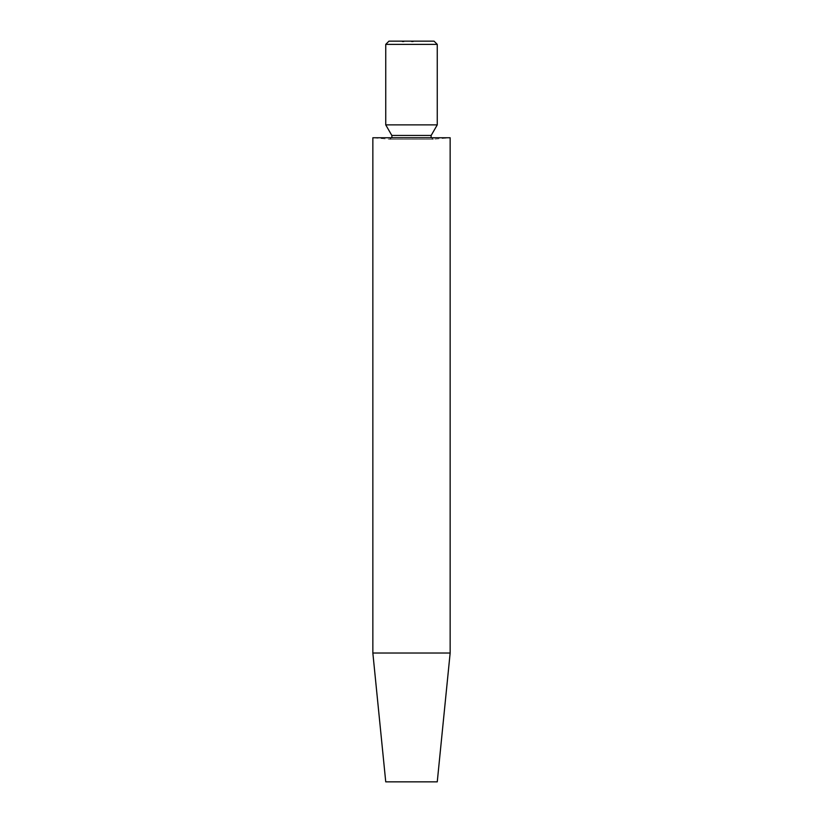 <?xml version="1.0" encoding="UTF-8"?>
<svg xmlns="http://www.w3.org/2000/svg" width="823" height="823" viewBox="0 0 823 823"><rect width="100%" height="100%" fill="white"/><g stroke="black" fill="none" stroke-linecap="round" stroke-linejoin="round"><path stroke-width="0.62" stroke-dasharray="4.12 3.09" d="M402.612 41.15L403.97 41.15L402.221 41.15L403.97 41.798L403.97 41.15L402.18 41.15L403.97 41.15L402.18 41.15L403.97 41.15L402.18 41.15L403.97 41.15L403.97 41.798L403.075 41.798L403.075 41.15L402.18 41.15L403.918 41.15L402.18 41.15L403.795 41.15L402.354 41.15L403.795 41.15L402.354 41.15L403.918 41.798L403.918 41.15L403.918 41.798L403.743 41.15L403.743 41.798L403.301 41.15L403.332 41.798L402.776 41.15L402.18 41.798L402.18 41.15L402.18 41.798L402.653 41.15L402.354 41.798L402.354 41.15L402.354 41.798L402.786 41.15L403.527 41.15L402.786 41.798L403.157 41.15L403.075 41.798L403.97 41.798L403.455 41.15L403.455 41.798L402.396 41.798L402.396 41.15L402.221 41.798L402.221 41.15L402.221 41.798L402.92 41.15L402.92 41.798L403.404 41.15L403.97 41.798L403.97 41.15L403.97 41.798L402.396 41.798L402.396 41.15L402.221 41.798L402.221 41.15L402.221 41.798L403.743 41.798L403.743 41.15L403.918 41.798L403.918 41.15L403.918 41.798L402.221 41.798L402.252 41.15L402.221 41.798L403.743 41.798L403.743 41.15L403.918 41.798L403.918 41.15L403.918 41.798L402.18 41.798L403.075 41.798L403.075 41.15L403.075 41.798L402.18 41.798L402.18 41.15L402.18 41.798L402.221 41.15L402.221 41.798L403.445 41.798L403.445 41.15L403.795 41.798L403.075 41.798L403.795 41.15L403.404 41.798L403.404 41.15L403.97 41.798L403.97 41.15L403.97 41.798L402.786 41.798L402.961 41.15L402.221 41.798L402.612 41.15M411.891 41.798L411.5 41.15L412.765 41.15L411.479 41.15L413.249 41.15L411.479 41.15L413.249 41.15L411.5 41.15L412.765 41.15L411.5 41.15L412.611 41.15L411.5 41.15L412.611 41.15L411.5 41.15L411.5 41.798L413.208 41.798L413.208 41.15L413.208 41.798L413.033 41.15L413.033 41.798L412.508 41.15L412.508 41.798L412.333 41.15L412.333 41.798L411.5 41.15L411.479 41.798L412.117 41.15L412.765 41.798L412.765 41.15L412.765 41.798L412.086 41.15L411.634 41.798L411.891 41.15M434.04 41.15L388.96 41.15M385.74 44.37L437.26 44.37M437.26 124.88L385.74 124.88M391.943 137.76L389.444 139.21L372.85 137.76L450.15 137.76L433.556 139.21L389.444 139.21L433.34 139.221L431.057 137.76M450.15 653.03L372.85 653.03M437.26 781.85L385.74 781.85M411.819 41.798L411.819 41.15M412.498 41.798L412.498 41.15L412.467 41.798L413.249 41.15L413.249 41.798L411.5 41.798L413.249 41.798L413.249 41.15L413.249 41.798L411.5 41.798L411.5 41.15L411.5 41.798L411.5 41.15L411.479 41.798L411.716 41.15L411.479 41.798L412.765 41.798L412.765 41.15L412.467 41.798M412.241 41.798L412.241 41.15L412.241 41.798M412.704 41.798L412.179 41.798L412.611 41.15L412.611 41.798L411.634 41.798L412.611 41.798L412.611 41.15L412.611 41.798L411.5 41.798L411.5 41.15L411.5 41.798L412.745 41.798L412.704 41.15M412.518 41.798L412.117 41.15L412.611 41.798L411.5 41.798L411.5 41.15L411.5 41.798L412.179 41.798L411.5 41.15L411.5 41.798L412.128 41.15L412.765 41.798L412.765 41.15L412.765 41.798L412.518 41.15L412.745 41.798L412.745 41.15L412.745 41.798L411.5 41.798L411.5 41.15L411.479 41.798L411.479 41.15L411.5 41.798L412.611 41.798L412.128 41.15L411.5 41.798L412.745 41.798L412.745 41.15L412.765 41.798L411.5 41.798L411.5 41.15L411.5 41.798L412.364 41.798L412.364 41.15L412.611 41.798L412.611 41.15L412.611 41.798L412.282 41.15L411.5 41.798L411.5 41.15L411.5 41.798L412.745 41.798L412.518 41.15M411.634 41.798L411.634 41.15M412.765 41.798L412.765 41.15M412.611 41.798L411.5 41.798L411.5 41.15L411.5 41.798L412.611 41.798L412.611 41.15M411.5 41.798L411.5 41.15M402.642 41.798L402.642 41.15L402.642 41.798L403.075 41.15L403.075 41.798L403.97 41.798L402.18 41.798L403.795 41.798L403.795 41.15L403.795 41.798L402.354 41.798L402.354 41.15L402.354 41.798L403.527 41.798L402.786 41.15L402.786 41.798L402.961 41.15L402.786 41.798L402.786 41.15L402.786 41.798L403.075 41.15L403.918 41.798L403.918 41.15L403.918 41.798L402.18 41.798L402.18 41.15L402.18 41.798L403.743 41.798L403.743 41.15L403.918 41.798L403.918 41.15L403.918 41.798L403.743 41.15L403.743 41.798L403.301 41.15L402.653 41.798M403.527 41.798L403.527 41.15M431.159 135.456L391.841 135.456M412.179 41.798L412.179 41.15L412.179 41.798M411.984 41.798L411.953 41.15M412.025 41.798L412.025 41.15M412.138 41.798L412.138 41.15L412.138 41.798M412.086 41.798L412.086 41.15L412.086 41.798M403.075 41.798L403.075 41.15L403.075 41.798M402.848 41.798L402.848 41.15L402.848 41.798M389.66 139.221L433.34 139.221L389.66 139.221"/><path stroke-width="1.23" d="M385.74 44.37L388.96 41.15L434.04 41.15L437.26 44.37L385.74 44.37L385.74 124.88L437.26 124.88L437.26 44.37M391.943 137.76L391.841 135.456L385.74 124.88M372.85 137.76L450.15 137.76L450.15 653.03L372.85 653.03L372.85 137.76M372.85 653.03L385.74 781.85L437.26 781.85L450.15 653.03M391.841 135.456L431.159 135.456L437.26 124.88M431.159 135.456L431.057 137.76"/></g></svg>
